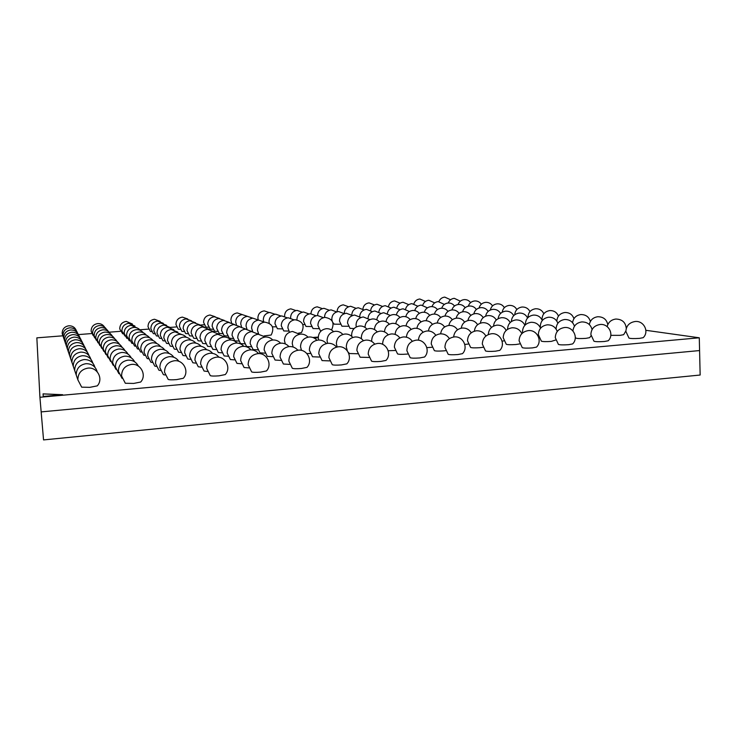 <?xml version="1.0" encoding="UTF-8"?>
<svg xmlns="http://www.w3.org/2000/svg" width="737" height="737" viewBox="0 0 737 737"><rect width="100%" height="100%" fill="white"/><g stroke="black" fill="none" stroke-linecap="round" stroke-linejoin="round"><path stroke-width="1.11" d="M97.266 385.866L89.859 387.34L81.687 387.174L77.855 379.822C77.993 373.226 81.356 369.329 87.961 368.113C97.339 366.897 103.687 379.048 97.266 385.866M140.666 382.042L133.655 383.433L125.318 383.258L121.577 375.953C121.725 369.449 125.041 365.598 131.518 364.4C140.767 363.203 147.031 375.299 140.666 382.042M183.31 378.274L176.687 379.601C172.053 379.96 169.224 379.896 168.183 379.408L164.517 372.157C164.683 365.727 167.944 361.931 174.319 360.762C183.458 359.564 189.639 371.614 183.31 378.284M225.236 374.58L218.963 375.833C214.264 376.192 211.372 376.119 210.285 375.63L206.701 368.426C206.876 362.079 210.1 358.329 216.374 357.178C225.421 355.989 231.529 367.993 225.236 374.58M266.453 370.951L260.511 372.13C255.73 372.489 252.782 372.415 251.658 371.918L248.139 364.76C248.332 358.486 251.52 354.783 257.701 353.659C266.674 352.479 272.718 364.428 266.453 370.951M306.979 367.376L301.35 368.491C296.495 368.85 293.483 368.776 292.322 368.27L288.858 361.158C289.07 354.967 292.23 351.309 298.328 350.195C307.237 349.025 313.216 360.918 306.979 367.376M258.761 334.193L257.48 330.397C257.637 325.699 260.032 322.935 264.657 322.115C272.487 323.58 274.652 327.882 271.17 335.031L264.178 335.915M346.823 363.857L341.489 364.916C336.56 365.276 333.493 365.202 332.276 364.686L328.877 357.62C329.107 351.503 332.24 347.892 338.274 346.795C347.118 345.635 353.06 357.473 346.823 363.857M289.512 332.23L287.891 327.937C288.056 323.276 290.433 320.54 295.021 319.729C302.806 321.185 304.952 325.468 301.47 332.571L298.439 333.17M386.013 360.402L380.955 361.406C375.953 361.766 372.83 361.683 371.568 361.158L368.224 354.147C368.463 348.094 371.577 344.529 377.547 343.451C386.345 342.29 392.241 354.082 386.013 360.402M395.124 350.49L388.206 350.738M407.625 354.036L406.723 354.119C401.84 354.469 398.791 354.396 397.556 353.907L394.369 347.182C394.617 341.388 397.602 337.979 403.332 336.947C407.11 336.772 410.104 338.219 412.315 341.277M424.558 357.003L419.758 357.942C414.691 358.311 411.495 358.228 410.187 357.694L406.888 350.729C407.156 344.75 410.242 341.231 416.165 340.162C424.936 339.011 430.795 350.738 424.558 357.003M431.983 347.265L426.834 347.624M445.636 350.655L443.72 350.867C438.773 351.217 435.659 351.144 434.379 350.646L431.237 343.967C431.495 338.237 434.471 334.865 440.164 333.852C444.144 333.686 447.212 335.261 449.377 338.587M462.486 353.649L457.926 354.543C452.776 354.912 449.533 354.819 448.17 354.285L444.918 347.376C445.194 341.461 448.271 337.979 454.149 336.929C462.891 335.777 468.723 347.449 462.486 353.649M468.235 344.059L464.789 344.428M483.002 347.293L480.128 347.661C475.116 348.011 471.947 347.938 470.621 347.44L467.507 340.807C467.792 335.142 470.75 331.797 476.406 330.793C480.635 330.646 483.804 332.396 485.886 336.044M499.787 350.361L495.457 351.199C490.243 351.567 486.936 351.475 485.526 350.941L482.311 344.078C482.606 338.228 485.674 334.782 491.515 333.741C500.239 332.599 506.043 344.216 499.787 350.361M503.896 340.853L502.118 341.157M519.714 343.903L515.964 344.511C510.879 344.852 507.655 344.778 506.282 344.28L503.205 337.693C503.5 332.083 506.457 328.785 512.086 327.79C516.619 327.661 519.88 329.614 521.842 333.649M536.499 347.109L532.39 347.91C527.102 348.279 523.731 348.186 522.266 347.643L519.088 340.835C519.401 335.049 522.459 331.641 528.272 330.609C536.997 329.467 542.773 341.028 536.499 347.109M555.661 340.024L551.23 341.406C546.089 341.756 542.81 341.673 541.391 341.176L538.342 334.635C538.655 329.08 541.603 325.818 547.204 324.833C552.124 324.75 555.468 326.952 557.246 331.447M572.631 343.921L568.715 344.676C563.363 345.036 559.927 344.953 558.416 344.409L555.265 337.638C555.597 331.917 558.655 328.555 564.441 327.532C573.156 326.39 578.923 337.887 572.631 343.921M591 335.842L589.646 337.657L585.961 338.347C580.756 338.698 577.412 338.624 575.947 338.117L575.302 337.472M608.182 340.78L604.46 341.489C599.034 341.857 595.542 341.765 593.976 341.222L590.862 334.506C591.203 328.849 594.262 325.514 600.029 324.501C608.753 323.359 614.501 334.801 608.182 340.78M625.879 330.931L623.668 334.681L620.149 335.335L610.807 335.353M643.18 337.684L639.633 338.357C634.152 338.716 630.596 338.633 628.974 338.09L625.879 331.42C626.238 325.818 629.297 322.52 635.054 321.516C643.797 320.374 649.537 331.751 643.18 337.684M43.059 393.871L43.253 396.451L62.654 394.7L43.059 393.871L43.253 396.451M122.038 378.348L118.399 371.282C118.546 364.999 121.743 361.287 127.998 360.144C132.724 359.997 136.179 361.978 138.372 366.105M122.72 333.843L119.735 328.942C119.836 324.658 122.02 322.152 126.285 321.396L132.43 324.04M124.995 336.063L121.909 331.033C122.01 326.657 124.249 324.077 128.616 323.313L134.935 326.04M127.39 338.403L126.746 338.265L124.185 333.235C124.295 328.748 126.589 326.104 131.066 325.312L137.561 328.149M129.905 340.863L129.205 340.715L126.589 335.556C126.7 330.941 129.049 328.232 133.637 327.421C136.373 327.292 138.602 328.278 140.334 330.369M132.568 343.451L131.803 343.295L129.113 337.997C129.224 333.262 131.637 330.48 136.345 329.642C139.173 329.513 141.476 330.535 143.254 332.709M135.368 346.178L134.539 346.012L131.785 340.568C131.895 335.703 134.374 332.848 139.21 331.991C142.14 331.853 144.516 332.912 146.341 335.178M138.335 349.071L137.441 348.887L134.595 343.285C134.714 338.292 137.266 335.344 142.232 334.46C145.263 334.322 147.722 335.427 149.602 337.786M141.476 352.12L140.5 351.927L137.579 346.16C137.699 341.019 140.316 337.997 145.429 337.085C148.579 336.938 151.122 338.09 153.047 340.558M144.811 355.363L143.743 355.151L140.73 349.209C140.868 343.921 143.558 340.798 148.819 339.858C152.089 339.702 154.724 340.918 156.705 343.497M148.358 358.799L147.188 358.569L144.084 352.443C144.222 346.989 146.995 343.783 152.412 342.806C155.82 342.65 158.547 343.921 160.592 346.62M152.144 362.466L150.855 362.208L147.649 355.888C147.796 350.259 150.652 346.952 156.235 345.939C159.791 345.773 162.619 347.109 164.729 349.946M156.18 366.363L154.761 366.086L151.454 359.555C151.601 353.751 154.549 350.324 160.316 349.283C164.019 349.108 166.967 350.517 169.142 353.493M160.491 370.527L158.925 370.223L155.516 363.47C155.664 357.473 158.713 353.926 164.664 352.848C168.543 352.673 171.61 354.147 173.849 357.288M165.125 374.995L163.393 374.654L159.855 367.662C160.012 361.452 163.172 357.786 169.317 356.662C173.388 356.478 176.585 358.044 178.898 361.36M151.721 331.641L150.412 331.493L148.017 326.731C148.119 322.484 150.284 319.987 154.503 319.25L160.141 321.369M154.715 333.797L153.324 333.64L150.864 328.757C150.974 324.409 153.195 321.848 157.515 321.092L163.319 323.303M157.856 336.063L156.382 335.897L153.867 330.885C153.978 326.427 156.244 323.81 160.675 323.027L166.663 325.33M161.163 338.449L159.597 338.265L157.018 333.124C157.128 328.555 159.459 325.865 164.001 325.063L170.183 327.468M164.655 340.955L162.978 340.761L160.334 335.482C160.454 330.793 162.84 328.039 167.502 327.21L173.886 329.715M168.34 343.599L166.553 343.387L163.835 337.97C163.955 333.152 166.415 330.323 171.187 329.476L177.792 332.092M172.237 346.399L170.321 346.169L167.529 340.595C167.658 335.648 170.173 332.737 175.084 331.862L181.919 334.607M176.364 349.356L174.31 349.108L171.435 343.378C171.574 338.283 174.162 335.289 179.202 334.386C182.03 334.239 184.388 335.197 186.295 337.27M180.749 352.489L178.529 352.222L175.572 346.316C175.719 341.074 178.382 337.997 183.568 337.067C186.507 336.91 188.958 337.915 190.92 340.098M185.402 355.814L183.016 355.529L179.966 349.439C180.114 344.041 182.859 340.863 188.202 339.904C191.27 339.739 193.813 340.807 195.839 343.101M190.358 359.352L187.778 359.039L184.637 352.756C184.794 347.191 187.622 343.912 193.131 342.926C196.337 342.751 198.981 343.875 201.072 346.298M195.646 363.12L192.854 362.779L189.612 356.293C189.778 350.554 192.689 347.164 198.373 346.141C201.726 345.957 204.49 347.155 206.646 349.716M201.302 367.137L198.271 366.777L194.927 360.071C195.093 354.138 198.106 350.637 203.965 349.568C207.493 349.384 210.367 350.646 212.606 353.364M207.364 371.448L204.075 371.052L200.611 364.096C200.777 357.97 203.891 354.35 209.953 353.244C213.656 353.051 216.669 354.396 218.981 357.279M180.353 329.439L178.326 329.282L175.968 324.547C176.079 320.328 178.225 317.85 182.398 317.122L187.714 318.964M184.047 331.53L181.901 331.364L179.478 326.509C179.598 322.189 181.799 319.655 186.074 318.9L191.556 320.825M187.926 333.723L185.66 333.548L183.181 328.564C183.301 324.142 185.549 321.544 189.934 320.77L195.591 322.788M192.007 336.026L189.602 335.842L187.06 330.729C187.189 326.196 189.492 323.534 193.988 322.742L199.838 324.842M196.309 338.458L193.757 338.255L191.15 333.013C191.279 328.352 193.647 325.625 198.253 324.805L204.306 327.016M200.851 341.019L198.142 340.798L195.462 335.409C195.6 330.637 198.023 327.827 202.749 326.988L209.022 329.319M205.651 343.718L202.758 343.488L200.013 337.951C200.151 333.041 202.647 330.158 207.502 329.292L214.006 331.742M210.736 346.583L207.65 346.335L204.822 340.632C204.969 335.584 207.53 332.617 212.523 331.724L219.276 334.312M216.125 349.605L212.827 349.338L209.916 343.47C210.073 338.283 212.707 335.224 217.839 334.303L224.859 337.039M221.855 352.82L218.318 352.535L215.324 346.482C215.48 341.139 218.198 337.988 223.468 337.039C226.36 336.883 228.802 337.85 230.792 339.941M227.945 356.238L224.149 355.925L221.063 349.679C221.229 344.17 224.03 340.927 229.465 339.95C232.487 339.785 235.029 340.807 237.093 343.027M234.449 359.868L230.359 359.536L227.171 353.087C227.346 347.403 230.239 344.059 235.84 343.046C239.018 342.871 241.672 343.958 243.809 346.316M241.395 363.746L236.982 363.387L233.693 356.717C233.878 350.849 236.853 347.394 242.639 346.344C245.992 346.16 248.765 347.33 250.976 349.845M248.839 367.901L244.067 367.505L240.667 360.605C240.861 354.534 243.938 350.959 249.907 349.872C253.445 349.679 256.356 350.932 258.641 353.622M208.645 327.246L205.927 327.099L203.587 322.382C203.716 318.2 205.844 315.74 209.981 315.012L215.103 316.717M213.011 329.273L210.146 329.117L207.76 324.28C207.889 319.996 210.063 317.481 214.301 316.735L219.598 318.522M217.608 331.392L214.587 331.226L212.136 326.27C212.265 321.885 214.504 319.305 218.834 318.541L224.315 320.42M222.445 333.631L219.239 333.446L216.733 328.361C216.871 323.865 219.156 321.221 223.606 320.438L229.281 322.41M227.54 335.971L224.149 335.786L221.57 330.563C221.717 325.947 224.066 323.239 228.617 322.438L234.504 324.51M232.91 338.449L229.318 338.246L226.674 332.884C226.821 328.149 229.235 325.367 233.905 324.538L240.013 326.731M238.595 341.065L234.771 340.844L232.054 335.335C232.21 330.471 234.679 327.615 239.479 326.758L245.826 329.08M244.601 343.829L240.529 343.589L237.747 337.924C237.904 332.921 240.446 329.983 245.375 329.107L251.971 331.567M250.976 346.749L246.628 346.501L243.763 340.66C243.929 335.519 246.545 332.498 251.621 331.586L258.494 334.211M257.738 349.845L253.095 349.578L250.147 343.562C250.322 338.274 253.012 335.16 258.226 334.22L265.403 337.012M264.933 353.143L259.968 352.857L256.927 346.648C257.112 341.194 259.885 337.988 265.256 337.021C268.213 336.855 270.709 337.85 272.745 339.997C267.19 341.001 264.334 344.308 264.15 349.928L267.273 356.34L272.607 356.644M280.806 360.384L275.067 360.052L271.842 353.428C272.036 347.624 274.984 344.207 280.696 343.175C283.985 342.991 286.73 344.133 288.913 346.593M289.586 364.382L283.395 364.023L280.06 357.159C280.263 351.171 283.312 347.634 289.217 346.565C292.7 346.372 295.574 347.606 297.84 350.25M252.496 331.245L251.667 331.272M258.355 333.511L257.766 333.539M301.341 350.075L297.757 350.158M310.148 353.456L306.868 353.548M319.554 357.049L312.552 356.772L309.365 350.186C309.577 344.446 312.506 341.065 318.154 340.052C321.47 339.868 324.216 341.038 326.39 343.543M329.614 360.89L322.078 360.596L318.789 353.778C319.01 347.855 322.041 344.363 327.873 343.304C331.392 343.12 334.276 344.382 336.533 347.099L336.569 347.081M275.878 326.795L272.46 326.841M282.16 328.877L277.434 328.748L274.984 323.718C275.141 319.287 277.398 316.689 281.764 315.924L287.375 317.896M288.766 331.07L283.773 330.941L281.276 325.772C281.433 321.231 283.745 318.568 288.222 317.776L294.054 319.867M357.657 353.751L349.43 353.539L348.223 352.231M368.961 357.445L360.126 357.224L356.892 350.453C357.123 344.594 360.126 341.148 365.911 340.107C369.532 339.923 372.461 341.259 374.691 344.115M304.473 324.529L302.843 324.602M311.447 326.537L305.993 326.445L303.58 321.443C303.745 317.048 305.993 314.469 310.323 313.704L315.989 315.758M318.789 328.656L313.032 328.555L310.563 323.423C310.728 318.918 313.032 316.274 317.472 315.491L323.377 317.675M321.111 330.941L320.448 330.784L317.914 325.505C318.08 320.89 320.448 318.172 324.999 317.371C332.636 318.752 334.81 322.953 331.53 329.983M340.365 324.225L334.211 324.169L332.912 322.613M348.426 326.261L341.931 326.215L339.49 321.102C339.665 316.634 341.959 314.008 346.362 313.234L352.378 315.556M354.082 328.564L350.047 328.361L347.542 323.11C347.726 318.531 350.084 315.841 354.608 315.04L360.872 317.527M62.802 335.814L36.85 337.85L39.918 397.271L699.284 337.795L645.879 330.305M204.186 324.759L200.768 325.026M176.567 326.915L170.136 327.421M148.625 329.098L139.837 329.789M120.352 331.318L109.168 332.194M91.747 333.548L78.435 334.598M318.283 337.205L313.428 337.426L318.283 337.067M318.292 337.795L314.985 337.942L318.292 337.693M699.284 337.795L700.15 375.032L43.547 439.915L41.161 411.9L699.579 350.563L41.161 411.9L39.918 397.271M62.24 394.737L43.068 393.927M313.511 337.454L318.283 337.113M315.095 337.979L316.974 337.832M316.974 337.868L318.292 337.73M76.408 330.802C75.073 327.421 72.558 325.745 68.854 325.782C64.487 326.546 62.258 329.098 62.175 333.446L62.995 336.192M77.523 333.004C76.169 329.513 73.589 327.79 69.775 327.827C65.298 328.61 63.023 331.226 62.931 335.676L63.787 338.523M78.702 335.307C77.321 331.714 74.667 329.936 70.743 329.973C66.155 330.775 63.815 333.465 63.723 338.025L64.616 340.982M79.937 337.739C78.537 334.027 75.81 332.194 71.765 332.23C67.058 333.06 64.653 335.814 64.561 340.503L65.492 343.562M81.245 340.301C79.808 336.468 77.007 334.57 72.834 334.607C68.007 335.464 65.538 338.292 65.446 343.11L66.422 346.289M82.618 343.009C81.162 339.048 78.279 337.085 73.976 337.122C69.002 337.997 66.468 340.918 66.376 345.856L67.399 349.163M84.082 345.874C82.59 341.775 79.624 339.739 75.174 339.775C70.061 340.687 67.454 343.682 67.353 348.767L68.44 352.212M85.621 348.914C84.11 344.658 81.052 342.548 76.445 342.585C71.185 343.525 68.504 346.611 68.403 351.853L69.536 355.437M87.261 352.139C85.713 347.726 82.562 345.533 77.79 345.57C72.373 346.547 69.61 349.725 69.499 355.114L70.706 358.864M89.002 355.575C87.427 350.978 84.165 348.702 79.218 348.739C73.636 349.743 70.789 353.032 70.678 358.587L71.95 362.512M90.854 359.223C89.251 354.451 85.879 352.083 80.738 352.12C74.981 353.152 72.042 356.542 71.931 362.291L73.276 366.4M92.834 363.129C91.204 358.154 87.712 355.676 82.369 355.713C76.418 356.791 73.378 360.301 73.258 366.234L74.695 370.545M94.944 367.312C93.286 362.107 89.674 359.527 84.101 359.564C77.947 360.679 74.815 364.308 74.686 370.453L76.215 374.976M97.21 371.789C95.524 366.353 91.775 363.654 85.962 363.682C79.596 364.852 76.344 368.611 76.215 374.967L77.846 379.739M104.562 327.117C102.968 324.658 100.702 323.479 97.735 323.58C93.424 324.335 91.222 326.869 91.13 331.18L93.138 335.565M106.377 329.209C104.755 326.666 102.425 325.45 99.375 325.551C94.953 326.325 92.696 328.923 92.595 333.345L94.686 337.868M108.293 331.41C106.635 328.776 104.23 327.523 101.089 327.624C96.556 328.426 94.244 331.088 94.143 335.621L96.317 340.282M110.301 333.723C108.606 331.005 106.137 329.697 102.894 329.808C98.251 330.627 95.874 333.364 95.773 338.007L98.03 342.825M112.429 336.164C110.688 333.345 108.146 332 104.801 332.111C100.029 332.958 97.588 335.759 97.487 340.531L99.836 345.515M114.668 338.744C112.89 335.823 110.264 334.423 106.81 334.534C101.909 335.409 99.403 338.292 99.292 343.193L101.743 348.343M117.045 341.471C115.212 338.44 112.512 336.984 108.929 337.104C103.899 337.997 101.319 340.964 101.209 346.012L103.77 351.337M119.551 344.363C117.68 341.203 114.889 339.693 111.176 339.821C105.999 340.743 103.346 343.801 103.235 348.988L105.907 354.515M122.213 347.431C120.297 344.142 117.404 342.567 113.562 342.696C108.228 343.654 105.502 346.795 105.382 352.139L108.182 357.878M125.041 350.692C123.07 347.265 120.085 345.616 116.087 345.754C110.596 346.74 107.786 349.992 107.657 355.492L110.605 361.462M128.054 354.165C126.027 350.591 122.941 348.868 118.777 349.006C113.111 350.029 110.218 353.382 110.089 359.066L113.176 365.276M131.26 357.878C129.187 354.128 125.981 352.332 121.651 352.47C115.801 353.53 112.807 356.994 112.678 362.862L115.93 369.338M134.696 361.849C132.559 357.924 129.233 356.035 124.71 356.174C118.666 357.279 115.58 360.863 115.442 366.934L118.878 373.687M280.567 343.184C278.457 340.881 275.85 339.821 272.727 339.997M242.28 314.588L237.25 312.93C233.15 313.649 231.031 316.09 230.902 320.245L231.565 322.778M247.411 316.33L242.206 314.598C238.005 315.335 235.84 317.822 235.702 322.078L236.42 324.75M252.8 318.172L247.402 316.339C243.099 317.094 240.879 319.646 240.741 324.004L241.543 326.86M258.466 320.107L252.865 318.163C248.461 318.946 246.186 321.562 246.038 326.03L246.95 329.126M264.426 322.143L258.604 320.088C254.09 320.89 251.759 323.58 251.612 328.158L252.68 331.567M299.637 334.248L292.488 331.447C287.329 332.369 284.657 335.455 284.473 340.697L285.311 343.921M308.002 337.15C305.975 334.976 303.487 333.972 300.521 334.137C295.205 335.086 292.451 338.265 292.257 343.663L293.133 347.016M316.901 340.236C314.8 337.905 312.184 336.827 309.061 337.002C303.58 337.988 300.742 341.259 300.539 346.823L301.507 350.416M269.226 312.543L264.205 310.876C260.143 311.585 258.033 314.008 257.895 318.135L258.254 319.922M274.984 314.238L269.779 312.479C265.615 313.207 263.468 315.685 263.321 319.904L263.597 321.47M281.027 316.016L275.629 314.155C271.363 314.902 269.162 317.444 269.014 321.765L269.245 323.175M333.474 331.622C331.53 329.522 329.126 328.545 326.261 328.702C321.148 329.623 318.485 332.673 318.292 337.859L318.697 340.024M342.825 334.441C340.807 332.175 338.292 331.134 335.261 331.291C330.001 332.24 327.265 335.381 327.062 340.724L327.606 343.331M352.765 337.445C350.683 335.003 348.039 333.87 344.833 334.045C339.407 335.022 336.588 338.255 336.376 343.764L337.141 346.952M363.369 340.66C361.213 338.025 358.431 336.8 355.031 336.975C349.43 337.979 346.519 341.323 346.298 346.998L347.357 350.867M295.924 310.563L290.866 308.84C286.831 309.549 284.74 311.954 284.593 316.053L284.611 316.256M302.29 312.202L297.039 310.388C292.911 311.106 290.765 313.566 290.618 317.758L290.636 317.979M308.978 313.934L303.524 312C299.286 312.746 297.094 315.261 296.937 319.554L296.965 319.821M366.897 329.107C364.953 326.887 362.503 325.846 359.555 326.003C354.479 326.906 351.844 329.927 351.632 335.077L351.816 336.431M377.206 331.843C375.197 329.448 372.627 328.333 369.504 328.49C364.281 329.421 361.563 332.534 361.342 337.832L361.452 338.78M388.169 334.773C386.087 332.184 383.397 330.968 380.071 331.134C374.691 332.101 371.89 335.298 371.66 340.752L371.724 341.424M399.841 337.915C397.704 335.095 394.866 333.778 391.329 333.953C385.773 334.939 382.881 338.246 382.65 343.866L382.687 344.354M322.364 308.637L317.232 306.832C313.354 307.476 311.272 309.761 310.968 313.686M329.328 310.24L323.994 308.315C319.959 309.006 317.831 311.392 317.592 315.482M336.634 311.917L331.088 309.881C326.887 310.609 324.704 313.105 324.538 317.371L324.547 317.417M344.308 313.695L338.541 311.511C334.239 312.267 332 314.828 331.825 319.185L332.175 321.028M369.836 319.618L363.286 316.947C358.643 317.767 356.229 320.531 356.035 325.229L356.321 326.924M379.288 321.839C377.473 319.775 375.188 318.817 372.443 318.964C367.708 319.794 365.23 322.603 364.999 327.403M389.293 324.188C387.422 321.977 385.027 320.945 382.125 321.092C377.362 321.912 374.801 324.722 374.46 329.54M399.887 326.694C397.952 324.308 395.447 323.193 392.379 323.34C387.542 324.16 384.917 326.998 384.484 331.862M411.135 329.365C409.136 326.786 406.511 325.579 403.24 325.736C398.312 326.555 395.603 329.448 395.115 334.405M423.084 332.221C421.03 329.43 418.257 328.112 414.784 328.269C409.717 329.117 406.925 332.092 406.4 337.178M435.807 335.289C433.688 332.249 430.777 330.802 427.064 330.968C421.804 331.862 418.92 334.939 418.413 340.218M348.546 306.767L343.295 304.842C339.388 305.505 337.306 307.817 337.067 311.779M356.091 308.324L350.637 306.27C346.565 306.988 344.437 309.411 344.271 313.538L344.28 313.667M364.004 309.964L358.339 307.771C354.248 308.471 352.074 310.885 351.807 315.012M372.323 311.687L366.418 309.347C362.355 310.019 360.117 312.405 359.72 316.495M381.057 313.501L374.903 311.005C370.84 311.659 368.555 314.026 368.049 318.108M390.26 315.427L383.83 312.746C379.739 313.391 377.399 315.758 376.81 319.849M399.951 317.463C398.192 315.399 395.953 314.441 393.245 314.579C389.108 315.224 386.704 317.601 386.041 321.719M410.187 319.628C408.372 317.407 406.032 316.376 403.167 316.514C398.957 317.159 396.497 319.572 395.778 323.755M421.002 321.922C419.141 319.536 416.681 318.412 413.65 318.559C409.348 319.213 406.815 321.682 406.05 325.957M432.453 324.372C430.537 321.793 427.967 320.567 424.742 320.715C420.302 321.406 417.695 323.948 416.921 328.343M444.604 326.988C442.633 324.188 439.934 322.861 436.497 323.009C431.891 323.736 429.201 326.38 428.437 330.959M457.511 329.789C455.494 326.74 452.647 325.293 448.98 325.45C444.144 326.224 441.362 329.006 440.652 333.824M471.247 332.792C469.183 329.467 466.189 327.882 462.256 328.039C457.124 328.886 454.25 331.862 453.642 336.984M374.451 304.952L369.08 302.87C365.524 303.423 363.47 305.459 362.899 309.006M382.567 306.463L376.985 304.252C373.429 304.786 371.328 306.813 370.674 310.341M391.089 308.057L385.276 305.698C381.702 306.224 379.555 308.25 378.827 311.779M400.025 309.733L393.963 307.209C390.361 307.734 388.169 309.77 387.376 313.317M409.413 311.511L403.093 308.803C399.445 309.328 397.197 311.382 396.359 314.966M419.298 313.391C417.593 311.318 415.392 310.341 412.702 310.47C408.98 311.005 406.677 313.096 405.801 316.735M429.708 315.381C427.957 313.151 425.654 312.101 422.817 312.23C418.994 312.783 416.635 314.92 415.732 318.651M440.698 317.49C438.902 315.086 436.488 313.953 433.485 314.091C429.542 314.662 427.11 316.873 426.189 320.724M452.306 319.738C450.464 317.15 447.939 315.915 444.743 316.053C440.643 316.652 438.137 318.964 437.234 322.981M464.596 322.143C462.707 319.324 460.063 317.988 456.654 318.126C452.352 318.78 449.763 321.221 448.897 325.45M477.622 324.713C475.697 321.654 472.914 320.19 469.285 320.328C464.706 321.037 462.025 323.654 461.251 328.177M491.45 327.468C489.497 324.123 486.577 322.53 482.671 322.668C477.76 323.46 474.987 326.307 474.361 331.189M506.162 330.434C504.191 326.777 501.114 325.017 496.913 325.146C491.561 326.076 488.695 329.209 488.318 334.543M400.09 303.174L394.581 300.926C391.393 301.369 389.385 303.128 388.537 306.224M408.768 304.648L403.038 302.253C399.813 302.686 397.759 304.464 396.865 307.578M417.87 306.205L411.9 303.644C408.63 304.077 406.529 305.873 405.599 309.033M427.414 307.845L421.186 305.09C417.851 305.542 415.705 307.375 414.738 310.59M437.446 309.577C435.788 307.486 433.623 306.5 430.952 306.62C427.524 307.089 425.313 308.969 424.328 312.258M447.995 311.419C446.3 309.162 444.043 308.103 441.214 308.232C437.667 308.711 435.401 310.664 434.406 314.073M459.105 313.363C457.373 310.94 455.005 309.798 452.011 309.918C448.326 310.434 445.986 312.47 445.001 316.035M470.823 315.436C469.054 312.82 466.585 311.576 463.398 311.705C459.519 312.258 457.106 314.413 456.157 318.191M483.205 317.647C481.399 314.81 478.81 313.455 475.42 313.584C471.302 314.192 468.796 316.514 467.921 320.549M496.305 320.005C494.472 316.928 491.754 315.454 488.134 315.574C483.702 316.265 481.104 318.789 480.358 323.165M510.179 322.548C508.337 319.185 505.471 317.564 501.593 317.684C496.766 318.485 494.085 321.277 493.541 326.067M524.91 325.275C523.058 321.59 520.046 319.812 515.872 319.922C510.621 320.844 507.857 323.921 507.572 329.163L507.581 329.319M540.562 328.232C538.738 324.169 535.569 322.198 531.045 322.299C525.628 323.248 522.773 326.427 522.478 331.816L522.597 332.949M425.47 301.442L419.804 299.001C416.847 299.379 414.885 300.972 413.899 303.773M434.692 302.879L428.796 300.272C425.774 300.659 423.766 302.281 422.762 305.146M444.356 304.399L438.22 301.608C435.116 302.004 433.052 303.681 432.029 306.62M454.499 306.012C452.896 303.893 450.768 302.889 448.096 303.008C444.89 303.423 442.762 305.155 441.73 308.204M465.148 307.707C463.518 305.431 461.288 304.353 458.469 304.473C455.116 304.915 452.933 306.739 451.91 309.927M476.351 309.512C474.683 307.062 472.353 305.892 469.368 306.012C465.848 306.491 463.582 308.425 462.587 311.806M488.143 311.419C486.448 308.785 484.016 307.522 480.846 307.633C477.097 308.167 474.748 310.249 473.817 313.879M500.58 313.465C498.857 310.599 496.305 309.227 492.933 309.347C488.898 309.945 486.466 312.221 485.637 316.164M513.707 315.648C511.966 312.534 509.295 311.042 505.693 311.152C501.298 311.843 498.774 314.367 498.138 318.706M527.591 317.988C525.849 314.598 523.049 312.949 519.18 313.059C514.334 313.888 511.727 316.717 511.377 321.544M542.285 320.512C540.562 316.79 537.623 314.985 533.459 315.077C528.383 315.961 525.702 318.928 525.417 323.976L525.481 324.704M557.881 323.239C556.195 319.149 553.1 317.14 548.595 317.223C543.362 318.135 540.599 321.185 540.304 326.371L540.571 328.223M574.445 326.233C572.852 321.691 569.59 319.443 564.671 319.499C559.272 320.438 556.417 323.58 556.113 328.914L556.122 329.098M592.078 329.55C590.641 324.455 587.214 321.912 581.788 321.922C576.518 322.778 573.57 325.791 572.925 330.941M450.574 299.756L444.752 297.103C441.914 297.453 439.98 298.946 438.948 301.59M460.33 301.166L454.268 298.319C451.339 298.688 449.349 300.245 448.299 302.99M470.556 302.649C469.008 300.512 466.908 299.489 464.246 299.6C461.178 299.987 459.123 301.626 458.082 304.51M481.279 304.224C479.704 301.93 477.502 300.834 474.692 300.945C471.468 301.359 469.34 303.11 468.327 306.168M492.537 305.901C490.934 303.423 488.64 302.234 485.665 302.345C482.228 302.815 480.027 304.694 479.059 307.992M504.366 307.67C502.745 304.998 500.349 303.718 497.189 303.828C493.486 304.353 491.201 306.417 490.326 310.001M516.821 309.558C515.181 306.666 512.685 305.275 509.313 305.385C505.278 305.993 502.91 308.278 502.201 312.239M529.949 311.585C528.309 308.444 525.684 306.924 522.091 307.016C517.641 307.753 515.181 310.323 514.73 314.736M543.805 313.75C542.174 310.323 539.429 308.656 535.569 308.748C530.787 309.577 528.263 312.368 528.005 317.113L528.033 317.527M558.443 316.099C556.85 312.341 553.966 310.498 549.811 310.572C544.892 311.429 542.294 314.294 542.017 319.158L542.1 320.07M573.939 318.642C572.409 314.496 569.388 312.451 564.874 312.506C559.908 313.354 557.227 316.228 556.84 321.129M590.365 321.443C588.964 316.836 585.786 314.542 580.848 314.561C576.048 315.316 573.294 318.025 572.575 322.695M607.795 324.602C606.625 319.397 603.29 316.772 597.799 316.735C593.11 317.435 590.282 320.033 589.324 324.529M626.275 328.462C625.649 322.364 622.166 319.232 615.837 319.047C611.213 319.711 608.32 322.226 607.15 326.592"/></g></svg>
